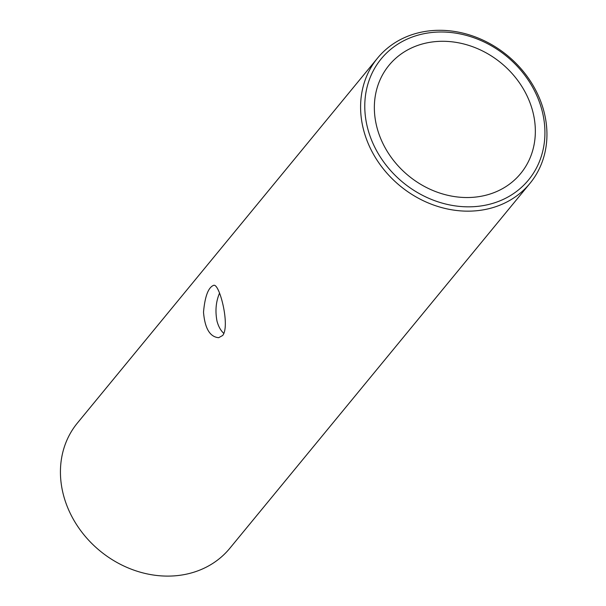 <?xml version="1.0" encoding="UTF-8"?>
<svg xmlns="http://www.w3.org/2000/svg" width="606" height="606" viewBox="0 0 606 606"><rect width="100%" height="100%" fill="white"/><g stroke="black" fill="none" stroke-linecap="round" stroke-linejoin="round"><path stroke-width="0.91" d="M176.384 575.7A98.642 84.439 -140.6 0 1 76.826 525.023A98.642 84.439 -140.6 0 1 77.424 423.011A98.642 84.439 -140.6 0 0 76.826 525.023A98.642 84.439 -140.6 0 0 176.384 575.7A98.642 84.439 -140.6 0 0 229.788 548.332A98.642 84.439 -140.6 0 1 176.384 575.7M476.551 210.752A98.642 84.439 -140.6 0 1 376.985 160.075A98.642 84.439 -140.6 0 1 377.583 58.062A98.642 84.439 -140.6 0 1 507.404 55.51A98.642 84.439 -140.6 0 1 529.955 183.383A98.642 84.439 -140.6 0 1 476.551 210.752A98.642 84.439 -140.6 0 1 376.985 160.075A98.642 84.439 -140.6 0 1 377.583 58.062A98.642 84.439 -140.6 0 1 507.404 55.51A98.642 84.439 -140.6 0 1 529.955 183.383A98.642 84.439 -140.6 0 1 476.551 210.752M222.69 335.474C230.341 325.952 219.531 283.108 213.683 285.32C208.32 287.365 204.926 296.326 203.51 312.204C204.873 328.437 209.926 336.936 218.652 337.693L222.69 335.474C230.341 325.952 219.531 283.108 213.683 285.32C208.32 287.365 204.926 296.326 203.51 312.204C204.873 328.437 209.926 336.936 218.652 337.693L222.69 335.474M476.869 206.441A95.354 81.628 -140.6 0 1 368.206 83.075A95.354 81.628 -140.6 0 1 519.471 68.705A95.354 81.628 -140.6 0 1 476.869 206.441A95.354 81.628 -140.6 0 1 368.206 83.075A95.354 81.628 -140.6 0 1 519.471 68.705A95.354 81.628 -140.6 0 1 476.869 206.441M223.917 333.467C220.766 330.664 218.455 326.551 217.001 321.112C215.054 310.939 215.91 301.599 219.561 293.092C215.91 301.599 215.054 310.939 217.001 321.112C218.455 326.551 220.766 330.664 223.917 333.467M376.796 126.821A85.219 72.947 39.4 0 0 440.183 193.193A85.219 72.947 39.4 0 0 520.66 173.543A85.219 72.947 39.4 0 0 501.185 63.069A85.219 72.947 39.4 0 0 389.029 65.274A85.219 72.947 39.4 0 0 376.796 126.821A85.219 72.947 39.4 0 0 440.183 193.193A85.219 72.947 39.4 0 0 520.66 173.543A85.219 72.947 39.4 0 0 501.185 63.069A85.219 72.947 39.4 0 0 389.029 65.274A85.219 72.947 39.4 0 0 376.796 126.821M377.583 58.062L77.424 423.011L377.583 58.062M529.955 183.383L229.788 548.332L529.955 183.383"/></g></svg>
